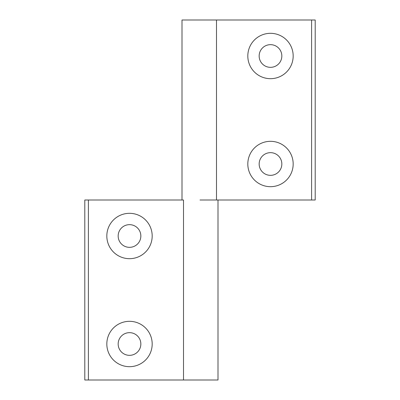 <?xml version="1.0" encoding="UTF-8"?>
<svg xmlns="http://www.w3.org/2000/svg" width="400" height="400" viewBox="0 0 400 400"><rect width="100%" height="100%" fill="white"/><g stroke="black" fill="none" stroke-linecap="round" stroke-linejoin="round"><path stroke-width="0.6" d="M106.825 236A22.68 22.68 0 0 0 129.505 258.68A22.68 22.68 0 0 0 152.185 236A22.68 22.68 0 0 0 129.505 213.32A22.68 22.68 0 0 0 106.825 236M118.165 236A11.34 11.34 0 0 0 129.505 247.34A11.34 11.34 0 0 0 140.845 236A11.34 11.34 0 0 0 129.505 224.66A11.34 11.34 0 0 0 118.165 236M106.825 344A22.68 22.68 0 0 0 129.505 366.68A22.68 22.68 0 0 0 152.185 344A22.68 22.68 0 0 0 129.505 321.32A22.68 22.68 0 0 0 106.825 344M118.165 344A11.34 11.34 0 0 0 129.505 355.34A11.34 11.34 0 0 0 140.845 344A11.34 11.34 0 0 0 129.505 332.66A11.34 11.34 0 0 0 118.165 344M200 200L216.495 200L200 200M88.4 200L88.4 380L84.8 380L84.8 200L183.505 200L183.505 380L218 380L218 200M88.4 380L183.505 380M293.175 164A22.68 22.68 0 0 0 270.495 141.32A22.68 22.68 0 0 0 247.815 164A22.68 22.68 0 0 0 270.495 186.68A22.68 22.68 0 0 0 293.175 164M281.835 164A11.34 11.34 0 0 0 270.495 152.66A11.34 11.34 0 0 0 259.155 164A11.34 11.34 0 0 0 270.495 175.34A11.34 11.34 0 0 0 281.835 164M293.175 56A22.68 22.68 0 0 0 270.495 33.32A22.68 22.68 0 0 0 247.815 56A22.68 22.68 0 0 0 270.495 78.68A22.68 22.68 0 0 0 293.175 56M281.835 56A11.34 11.34 0 0 0 270.495 44.66A11.34 11.34 0 0 0 259.155 56A11.34 11.34 0 0 0 270.495 67.34A11.34 11.34 0 0 0 281.835 56M311.6 200L311.6 20L315.2 20L315.2 200L216.495 200L216.495 20L182 20L182 200M311.6 20L216.495 20"/></g></svg>
